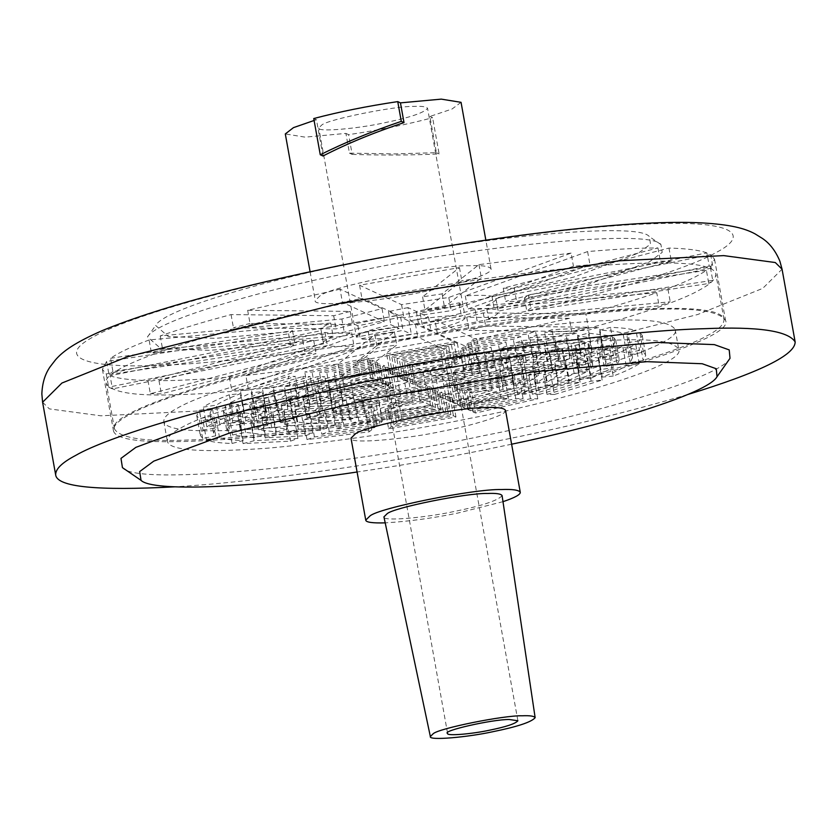 <?xml version="1.0" encoding="UTF-8"?>
<svg xmlns="http://www.w3.org/2000/svg" width="837" height="837" viewBox="0 0 837 837"><rect width="100%" height="100%" fill="white"/><g stroke="black" fill="none" stroke-linecap="round" stroke-linejoin="round"><path stroke-width="0.63" stroke-dasharray="4.18 3.14" d="M360.82 347.219C247.135 368.897 105.023 411.051 114.512 429.057C120.256 438.232 145.209 441.873 189.392 439.959C243.933 438.672 359.533 425.248 477.697 401.226C596.457 377.487 682.281 350.305 707.558 335.491C718.795 329.59 724.267 324.222 723.995 319.389C721.818 308.1 680.899 305.442 601.238 311.437C524.684 317.798 429.956 333.136 360.82 347.219M352.649 301.791C238.963 323.469 96.851 365.623 106.341 383.639C112.074 392.815 137.038 396.445 181.221 394.53C235.762 393.254 351.362 379.831 469.526 355.809C588.285 332.059 674.109 304.877 699.376 290.073C710.613 284.161 716.095 278.794 715.823 273.971C713.647 262.672 672.728 260.025 593.067 266.009C516.513 272.381 421.785 287.719 352.649 301.791M468.521 398.203C404.397 411.438 337.154 421.45 266.804 428.22C199.97 433.242 165.632 431.024 163.811 421.545C163.581 417.496 168.174 412.986 177.601 408.037C202.669 393.4 266.961 375.018 370.467 352.879C469.599 332.728 566.597 321.46 612.349 320.383C649.428 318.782 670.364 321.837 675.177 329.527C683.138 344.645 563.908 380.008 468.521 398.203M472.078 417.945C407.954 431.191 340.711 441.193 270.361 447.973C203.517 452.995 169.189 450.766 167.369 441.298C167.138 437.238 171.731 432.739 181.158 427.78C206.226 413.143 270.508 394.761 374.013 372.632C473.156 352.471 570.143 341.214 615.906 340.136C652.975 338.535 673.921 341.58 678.734 349.28C686.696 364.388 567.465 399.762 472.078 417.945M407.996 307.608L388.462 311.542L396.801 315.403L354.082 324.013L357.901 325.781L400.62 317.171L408.969 321.021L418.908 319.138L428.492 317.087L420.153 313.226L462.871 304.616L459.053 302.858L416.334 311.469L407.996 307.608L410.36 320.78C434.393 316.648 451.415 315.057 461.428 316.02L418.709 324.63L410.36 320.78M459.053 302.858L461.428 316.02M465.236 317.778C464.2 320.969 452.744 325.122 430.867 330.249L422.518 326.399L465.236 317.778L427.561 108.35C423.899 112.89 409.251 117.755 383.608 122.955C358.33 128.542 316.627 132.466 318.792 127.925L321.732 125.048C327.34 119.503 395.284 105.797 414.2 106.404C422.089 106.058 426.535 106.707 427.561 108.35M428.492 317.087L430.867 330.249M408.969 321.021L411.333 334.193C387.301 338.315 370.278 339.906 360.266 338.943L402.984 330.333L411.333 334.193M357.901 325.781L360.266 338.943M356.457 337.185C357.493 333.994 368.95 329.841 390.827 324.714L399.176 328.564L356.457 337.185L318.792 127.925M388.462 311.542L390.827 324.714M479.277 352.618L459.743 356.562L417.757 337.154L370.519 344.331L248.233 388.692L231.723 390.23L354.009 345.869C341.381 346.748 332.509 346.654 327.372 345.576L112.451 388.902L108.632 387.144L323.553 343.819L321.188 330.646C319.975 328.784 323.155 326.252 330.751 323.051L333.126 336.223L151.466 353.141L162.577 349.102L344.237 332.184L384.403 321.743L342.417 302.345L361.95 298.401L403.936 317.809L451.174 310.632L573.46 266.271L589.97 264.733L467.684 309.094C480.312 308.215 489.185 308.319 494.322 309.387L709.242 266.061L713.051 267.819L498.141 311.155L498.392 311.73L495.766 297.982C496.99 299.845 493.799 302.377 486.203 305.578L488.567 318.74L670.228 301.822L659.117 305.861L477.456 322.779L437.291 333.22L479.277 352.618L476.902 339.456L569.306 318.353L571.671 331.515L469.055 330.374L485.638 326.064L588.254 327.204L571.671 331.515M569.306 318.353L466.69 317.213L483.273 312.902L585.89 314.032L588.254 327.204M585.89 314.032C613.354 306.719 636.978 299.604 656.742 292.688L659.117 305.861M486.203 305.578L667.863 288.66L670.228 301.822M667.863 288.66C685.744 281.923 698.592 275.802 706.397 270.32L708.761 283.492L526.797 311.134L530.752 307.995L712.716 280.353L708.761 283.492M706.397 270.32L524.433 297.972L528.377 294.833L710.341 267.191L712.716 280.353M710.341 267.191L714.547 259.25L710.686 254.657L713.051 267.819M706.867 252.889C699.293 250.127 686.654 248.526 668.972 248.066L514.253 288.305L503.246 288.179L657.976 247.951C638.39 247.982 614.933 249.196 587.595 251.571L465.309 295.921C477.937 295.053 486.82 295.147 491.957 296.225L706.867 252.889L709.242 266.061M668.972 248.066L671.337 261.238L516.617 301.466L505.621 301.351L660.341 261.113L671.337 261.238M657.976 247.951L660.341 261.113M587.595 251.571L589.97 264.733M571.085 253.109L478.952 264.618L442.114 293.871L422.601 296.842L459.45 267.578L359.586 285.239L401.561 304.637L448.799 297.459L571.085 253.109L573.46 266.271M478.952 264.618L481.327 277.79L444.478 307.043L424.976 310.004L461.815 280.751L481.327 277.79M459.45 267.578L461.815 280.751M359.586 285.239L361.95 298.401M340.052 289.173L247.658 310.286L350.264 311.416L333.681 315.737L231.064 314.597C203.6 321.91 179.976 329.025 160.212 335.94L341.862 319.023L382.038 308.581L340.052 289.173L342.417 302.345M247.658 310.286L250.022 323.448L352.639 324.589L336.055 328.899L233.439 327.759L250.022 323.448M231.064 314.597L233.439 327.759M160.212 335.94L162.577 349.102M330.751 323.051L149.091 339.968L151.466 353.141M149.091 339.968C131.21 346.717 118.373 352.827 110.557 358.309L112.932 371.471L294.896 343.829L290.941 346.968L108.977 374.61L112.932 371.471M110.557 358.309L292.521 330.667L288.577 333.796L106.613 361.448L108.977 374.61M106.613 361.448L102.407 369.389L106.268 373.972L108.632 387.144M110.086 375.74C117.661 378.502 130.3 380.113 147.982 380.563L302.701 340.324L313.708 340.45L158.988 380.689C178.563 380.647 202.02 379.433 229.359 377.068L351.645 332.707C339.016 333.586 330.134 333.482 325.007 332.415L110.086 375.74L112.451 388.902M147.982 380.563L150.357 393.725L305.076 353.496L316.072 353.622L161.353 393.85L150.357 393.725M158.988 380.689L161.353 393.85M229.359 377.068L231.723 390.23M245.869 375.531L338.002 364.011L374.85 334.758L394.353 331.797L357.504 361.05L457.368 343.39L415.393 323.992L368.154 331.17L245.869 375.531L248.233 388.692M338.002 364.011L340.366 377.173L377.215 347.92L396.717 344.959L359.879 374.212L340.366 377.173M357.504 361.05L359.879 374.212M457.368 343.39L459.743 356.562M478.189 402.66C408.749 416.805 313.603 432.206 236.714 438.598C156.707 444.614 115.611 441.957 113.424 430.616C113.152 425.761 118.655 420.362 129.944 414.441C155.326 399.563 241.516 372.266 360.799 348.412C479.475 324.285 595.578 310.809 650.349 309.523C694.731 307.597 719.799 311.249 725.564 320.466C735.095 338.556 592.366 380.887 478.189 402.66M502.085 495.609C498.015 500.547 482.091 505.83 454.334 511.449C426.954 517.507 381.745 521.775 383.932 516.868M505.517 410.35C507.933 414.922 471.901 425.604 443.076 431.107C407.159 439.048 347.91 444.614 350.996 438.159M502.985 501.677L457.818 513.06C432.938 518.187 408.738 521.451 385.208 522.863M730.021 358.299C719.36 378.418 587.815 415.539 484.11 435.575C354.564 463.855 136.379 487.375 122.453 467.632M511.616 444.206L483.901 449.971C445.504 457.808 403.235 465.152 357.085 472.005M687.585 394.572C626.369 412.557 562.61 428.105 496.32 441.225C403.434 460.224 270.539 481.076 174.849 486.831M355.327 271.648C464.797 247.752 649.177 227.873 660.948 244.55L662.193 252.376L649.617 261.699L582.207 286.683L454.522 317.485L311.573 341.245L209.836 350.358L160.725 348.506L147.511 336.945C156.519 319.943 267.683 288.577 355.327 271.648M355.453 262.651C460.716 239.675 638.014 220.56 649.324 236.599L650.527 244.122L638.432 253.088L573.617 277.11L450.84 306.729L313.383 329.569L215.559 338.336L168.342 336.558L155.64 325.447C164.293 309.094 271.188 278.941 355.453 262.651M322.977 156.006L316.47 119.796L313.749 118.54M461.051 102.323L452.074 108.998L429.894 116.469L436.401 152.679L395.064 153.903L349.458 153.15L345.911 133.407L305.087 137.142L285.302 133.941M314.105 120.476L316.47 119.796M419.996 292.479C379.151 301.508 311.762 307.849 315.277 300.504L320.016 295.859C329.077 286.892 438.86 264.764 469.431 265.737C482.175 265.183 489.363 266.229 491.026 268.876C493.757 274.076 452.775 286.233 419.996 292.479M439.279 396.309L450.044 401.289C466.69 397.669 480.7 394.028 492.072 390.356L445.462 394.698L456.573 390.67L503.183 386.328C511.187 382.969 514.525 380.322 513.196 378.387L458.048 389.498L454.229 387.74L509.377 376.619C504.062 375.478 494.772 375.384 481.505 376.305L450.128 387.688L433.618 389.226L464.995 377.843L415.581 385.355L426.347 390.335L406.813 394.269L396.047 389.289C379.402 392.909 365.392 396.55 354.02 400.222L400.63 395.88L389.519 399.908L342.908 404.25C334.905 407.609 331.567 410.256 332.906 412.202L388.044 401.08L391.862 402.848L336.715 413.959C342.04 415.1 351.331 415.204 364.587 414.273L395.964 402.89L412.474 401.352L381.097 412.735L430.521 405.223L419.745 400.243L439.279 396.309L435.721 376.556L446.498 381.536C463.133 377.926 477.142 374.285 488.515 370.613L441.915 374.955L435.721 376.556M445.462 394.698L441.915 374.955M456.573 390.67L453.026 370.917L499.626 366.575C507.64 363.216 510.978 360.569 509.639 358.634L454.491 369.745L453.026 370.917M517.894 720.762L454.491 369.745M454.229 387.74L450.683 367.987L505.82 356.865C500.505 355.735 491.214 355.631 477.948 356.562L446.581 367.945L450.683 367.987M450.128 387.688L446.581 367.945M433.618 389.226L430.072 369.483L461.449 358.1L412.024 365.602L422.79 370.582L430.072 369.483M426.347 390.335L422.79 370.582M406.813 394.269L403.267 374.526L392.49 369.546C375.855 373.156 361.846 376.796 350.473 380.469L397.073 376.127L403.267 374.526M400.63 395.88L397.073 376.127M389.519 399.908L385.962 380.165L339.351 384.497C331.347 387.855 328.01 390.513 329.349 392.448L384.486 381.327L385.962 380.165M447.596 733.411L384.486 381.327M391.862 402.848L388.305 383.095L333.168 394.206C338.483 395.346 347.773 395.451 361.029 394.52L392.407 383.137L388.305 383.095M395.964 402.89L392.407 383.137M412.474 401.352L408.916 381.599L377.539 392.982L426.964 385.47L416.188 380.5L408.916 381.599M419.745 400.243L416.188 380.5M329.056 391.81L332.906 412.202L329.056 391.81M509.921 359.272L513.479 379.015L509.921 359.272M710.686 254.657L495.766 297.982L498.141 311.155C499.354 313.017 496.163 315.549 488.567 318.74M106.268 373.972L321.188 330.646L323.553 343.819C322.339 341.956 325.53 339.424 333.126 336.223M429.894 116.469L432.603 117.724C407.033 124.493 379.046 130.133 348.621 134.663L345.911 133.407M349.458 153.15L352.178 154.406L348.621 134.663M352.178 154.406C383.587 155.368 412.568 155.211 439.122 153.935L432.603 117.724M436.401 152.679L439.122 153.935M382.038 308.581L384.403 321.743M341.862 319.023L344.237 332.184M333.681 315.737L336.055 328.899M350.264 311.416L352.639 324.589M368.154 331.17L370.519 344.331M415.393 323.992L417.757 337.154M394.353 331.797L396.717 344.959M374.85 334.758L377.215 347.92M656.742 292.688L475.092 309.606L434.926 320.058L437.291 333.22M475.092 309.606L477.456 322.779M483.273 312.902L485.638 326.064M466.69 317.213L469.055 330.374M434.926 320.058L476.902 339.456M528.377 294.833L530.752 307.995M524.433 297.972L526.797 311.134M325.007 332.415L327.372 345.576M351.645 332.707L354.009 345.869M313.708 340.45L316.072 353.622M302.701 340.324L305.076 353.496M288.577 333.796L290.941 346.968M292.521 330.667L294.896 343.829M422.601 296.842L424.976 310.004M442.114 293.871L444.478 307.043M448.799 297.459L451.174 310.632M401.561 304.637L403.936 317.809M503.246 288.179L505.621 301.351M514.253 288.305L516.617 301.466M491.957 296.225L494.322 309.387M465.309 295.921L467.684 309.094M420.153 313.226L422.518 326.399M400.62 317.171L402.984 330.333M396.801 315.403L399.176 328.564M416.334 311.469L418.709 324.63M492.072 390.356L488.515 370.613M450.044 401.289L446.498 381.536M388.63 428.879L391.256 426.786L453.413 415.801L455.956 416.983L388.63 428.879L385.072 409.126L387.709 407.044L449.856 396.058L452.398 397.23L385.072 409.126M307.012 439.603L314.419 436.914L371.754 429.758L369.117 431.84L307.012 439.603L303.454 419.86L310.862 417.171L368.207 410.004L365.57 412.097L303.454 419.86M393.892 424.704L396.529 422.612L448.318 413.457L450.871 414.629L393.892 424.704L390.335 404.951L392.971 402.859L444.771 393.704L447.314 394.876L390.335 404.951M321.827 434.236L329.234 431.547L377.016 425.573L374.39 427.665L321.827 434.236L318.269 414.482L325.677 411.794L373.469 405.819L370.833 407.912L318.269 414.482M443.233 411.103L445.776 412.275L399.155 420.519L401.791 418.427L443.233 411.103L439.687 391.35L442.229 392.522L395.608 400.766L398.234 398.674L439.687 391.35M336.641 428.858L344.049 426.169L382.289 421.388L379.653 423.48L336.641 428.858L333.095 409.105L340.502 406.416L378.732 401.645L376.095 403.727L333.095 409.105M351.467 423.48L358.874 420.791L438.149 408.749L440.691 409.921C408.99 415.999 379.245 420.519 351.467 423.48L347.91 403.727L355.317 401.049L434.591 388.996L437.134 390.178C405.443 396.246 375.698 400.766 347.91 403.727M366.282 418.102L373.689 415.424L433.064 406.395L435.606 407.577L366.282 418.102L362.724 398.36L370.132 395.671L429.507 386.652L432.049 387.824L362.724 398.36M243.054 443.589L254.113 440.712L297.909 438.452L290.502 441.141L243.054 443.589L239.508 423.836L250.556 420.959L294.352 418.709L286.945 421.398L239.508 423.836M206.509 440.21L219.524 437.584C224.536 439.237 232.393 440.241 243.117 440.586L232.058 443.464C220.393 443.097 211.876 442.02 206.509 440.21L202.952 420.456L215.977 417.841C220.978 419.494 228.846 420.488 239.56 420.833L228.501 423.71C216.835 423.355 208.319 422.267 202.952 420.456M265.172 437.835L276.231 434.958L312.724 433.085L305.317 435.774L265.172 437.835L261.615 418.082L272.674 415.215L309.177 413.332L301.759 416.02L261.615 418.082M232.55 434.958L245.565 432.331L265.224 434.842L254.176 437.709L232.55 434.958L228.993 415.215L242.019 412.589L261.678 415.089L250.619 417.966L228.993 415.215M327.539 427.707L320.132 430.396L287.279 432.08L298.338 429.214L327.539 427.707L323.992 407.954L316.585 410.643L283.733 412.338L294.791 409.46L323.992 407.954M258.591 429.716L271.617 427.09L287.342 429.088L276.283 431.965L258.591 429.716L255.034 409.963L268.06 407.337L283.785 409.335L272.726 412.212L255.034 409.963M284.632 424.464L297.658 421.838C305.421 423.857 320.32 424.024 342.364 422.329L334.957 425.018C309.962 426.964 293.191 426.786 284.632 424.464L281.075 404.71L294.101 402.084C301.864 404.104 316.773 404.271 338.807 402.587L331.4 405.265C306.415 407.221 289.633 407.033 281.075 404.71M310.673 419.211L323.699 416.585C329.841 418.008 341.004 418.134 357.179 416.962L349.772 419.64C330.667 421.074 317.642 420.938 310.673 419.211L307.127 399.458L320.142 396.832C326.294 398.266 337.457 398.391 353.622 397.209L346.215 399.898C327.121 401.331 314.084 401.185 307.127 399.458M202.92 429.998L215.925 428.021L213.55 432.98L215.716 435.826L202.69 438.452L200.305 435.366L202.92 429.998L199.373 410.245L212.368 408.278L209.993 413.237L212.159 416.073L199.143 418.699L196.747 415.623L199.373 410.245M232.853 414.503L243.86 413.478C233.01 417.632 225.017 421.44 219.88 424.893L206.875 426.86C212.389 423.135 221.052 419.013 232.853 414.503L229.296 394.75L240.303 393.725C229.464 397.889 221.47 401.687 216.323 405.139L203.318 407.117C208.831 403.382 217.494 399.27 229.296 394.75M228.93 426.043L241.935 424.077L240.041 428.22L241.757 430.574L228.731 433.2L226.796 430.605L228.93 426.043L225.373 406.301L238.378 404.323L236.494 408.466L238.2 410.821L225.184 413.447L223.249 410.852L225.373 406.301M254.866 412.453L265.873 411.427L245.879 420.938L232.874 422.915L254.866 412.453L251.309 392.699L262.316 391.674L242.332 401.185L229.328 403.162L251.309 392.699M267.798 425.322L254.772 427.948L253.287 425.834L254.94 422.099L267.945 420.122L266.532 423.449L267.798 425.322L264.241 405.568L251.226 408.194L249.729 406.081L251.382 402.346L264.387 400.368L262.975 403.706L264.241 405.568M276.88 410.402L287.876 409.377L271.889 416.983L258.884 418.96L276.88 410.402L273.322 390.649L284.329 389.623L268.332 397.24L255.337 399.207L273.322 390.649M298.882 408.351L309.889 407.326L292.992 418.688L293.839 420.069L280.813 422.695L279.757 421.074L298.882 408.351L295.335 388.598L306.342 387.573L289.435 398.946L290.282 400.327L277.267 402.953L276.21 401.321L295.335 388.598M320.895 406.301L331.902 405.275C322.004 409.356 317.997 412.536 319.88 414.817L306.865 417.443L306.206 416.313L320.895 406.301L317.349 386.548L328.355 385.522C318.447 389.603 314.44 392.783 316.323 395.074L303.308 397.701L302.659 396.56L317.349 386.548M319.42 413.938L315.863 394.185L319.42 413.938M291.736 396.079L299.071 396.163L254.971 409.45L243.965 410.475L291.736 396.079L288.179 376.326L295.513 376.409L251.414 389.697L240.407 390.722L288.179 376.326M370.613 377.539L373.156 378.711L315.654 391.852L308.319 391.768L370.613 377.539L367.056 357.786L369.598 358.968L312.096 372.099L304.762 372.015L367.056 357.786M306.405 396.246L313.729 396.319L276.984 407.399L265.978 408.425L306.405 396.246L302.848 376.493L310.182 376.577L273.427 387.646L262.42 388.671L302.848 376.493M375.698 379.893L378.24 381.065L330.322 392.009L322.988 391.936L375.698 379.893L372.141 360.14L374.683 361.312L326.765 372.266L319.431 372.183L372.141 360.14M298.997 405.349L287.991 406.374L321.063 396.403L328.397 396.487L298.997 405.349L295.44 385.595L284.434 386.621L317.516 376.66L324.85 376.734L295.44 385.595M380.783 382.237L383.325 383.419L344.98 392.176L337.646 392.093L380.783 382.237L377.225 362.494L379.778 363.666L341.433 372.423L334.099 372.339L377.225 362.494M385.867 384.591L388.41 385.763C361.207 391.559 338.744 397.397 321 403.298L310.004 404.323C329.841 397.68 355.129 391.109 385.867 384.591L382.321 364.838L384.863 366.02C357.661 371.806 335.187 377.654 317.453 383.545L306.447 384.57C326.284 377.937 351.582 371.356 382.321 364.838M390.963 386.945L393.505 388.117C373.354 392.459 356.52 396.832 343.013 401.247L332.007 402.273C347.637 397.115 367.286 392.009 390.963 386.945L387.405 367.192L389.948 368.364C369.797 372.706 352.963 377.079 339.466 381.494L328.46 382.519C344.08 377.361 363.729 372.256 387.405 367.192M457.462 361.699L454.836 363.792L392.689 374.777L390.136 373.605L457.462 361.699L453.916 341.946L451.279 344.038L389.132 355.024L386.589 353.852L453.916 341.946M539.08 350.975L531.673 353.664L474.338 360.831L476.975 358.738L539.08 350.975L535.534 331.222L528.126 333.911L470.781 341.077L473.418 338.985L535.534 331.222M452.2 365.884L449.563 367.966L397.774 377.131L395.231 375.949L452.2 365.884L448.642 346.131L446.016 348.223L394.217 357.378L391.674 356.206L448.642 346.131M524.265 356.353L516.858 359.031L469.076 365.005L471.702 362.913L524.265 356.353L520.719 336.6L513.301 339.288L465.518 345.262L468.155 343.17L520.719 336.6M402.859 379.475L400.316 378.303L446.937 370.059L444.301 372.151L402.859 379.475L399.301 359.732L396.759 358.55L443.38 350.316L440.754 352.398L399.301 359.732M509.451 361.72L502.043 364.409L463.803 369.19L466.439 367.098L509.451 361.72L505.893 341.977L498.486 344.656L460.256 349.437L462.882 347.345L505.893 341.977M494.636 367.098L487.228 369.787L407.943 381.829L405.401 380.657C437.102 374.578 466.847 370.059 494.636 367.098L491.078 347.345L483.671 350.033L404.397 362.076L401.844 360.904C433.545 354.836 463.29 350.316 491.078 347.345M479.81 372.475L472.403 375.164L413.028 384.183L410.486 383.001L479.81 372.475L476.263 352.722L468.856 355.411L409.481 364.43L406.939 363.258L476.263 352.722M603.038 346.999L591.979 349.866L548.183 352.126L555.59 349.437L603.038 346.999L599.48 327.246L588.432 330.123L544.636 332.373L552.043 329.684L599.48 327.246M639.583 350.368L626.568 352.994C621.556 351.341 613.699 350.337 602.975 349.992L614.034 347.114C625.71 347.481 634.226 348.569 639.583 350.368L636.036 330.615L623.01 333.241C618.009 331.588 610.142 330.594 599.428 330.238L610.487 327.372C622.153 327.727 630.669 328.815 636.036 330.615M580.92 352.743L569.871 355.62L533.368 357.493L540.775 354.815L580.92 352.743L577.373 332.99L566.314 335.867L529.811 337.75L537.218 335.062L577.373 332.99M613.542 355.62L600.527 358.246L580.868 355.746L591.926 352.869L613.542 355.62L609.995 335.867L596.969 338.493L577.31 335.993L588.369 333.116L609.995 335.867M518.553 362.871L525.96 360.182L558.813 358.498L547.754 361.375L518.553 362.871L514.996 343.128L522.403 340.439L555.255 338.744L544.196 341.622L514.996 343.128M587.501 360.873L574.485 363.499L558.75 361.49L569.809 358.613L587.501 360.873L583.954 341.119L570.928 343.745L555.203 341.747L566.251 338.87L583.954 341.119M561.46 366.114L548.444 368.74C540.671 366.721 525.772 366.554 503.728 368.249L511.145 365.56C536.13 363.614 552.901 363.792 561.46 366.114L557.902 346.372L544.887 348.998C537.124 346.968 522.215 346.811 500.181 348.495L507.588 345.807C532.573 343.861 549.354 344.049 557.902 346.372M535.418 371.366L522.393 373.993C516.251 372.57 505.088 372.444 488.913 373.626L496.32 370.937C515.425 369.504 528.45 369.651 535.418 371.366L531.861 351.624L518.846 354.239C512.694 352.816 501.53 352.691 485.366 353.873L492.773 351.184C511.867 349.751 524.904 349.897 531.861 351.624M643.172 360.58L630.167 362.557L632.542 357.598L630.376 354.752L643.402 352.126L645.798 355.212L643.172 360.58L639.614 340.826L626.61 342.804L628.985 337.845L626.829 335.009L639.845 332.383L642.241 335.459L639.614 340.826M613.239 376.075L602.242 377.1C613.082 372.946 621.075 369.138 626.222 365.696L639.217 363.718C633.703 367.443 625.051 371.565 613.239 376.075L609.692 356.332L598.685 357.357C609.524 353.193 617.518 349.385 622.665 345.943L635.67 343.965C630.156 347.69 621.493 351.812 609.692 356.332M617.162 364.534L604.157 366.512L606.051 362.358L604.335 360.004L617.361 357.378L619.296 359.983L617.162 364.534L613.615 344.781L600.61 346.759L602.494 342.615L600.788 340.261L613.803 337.635L615.739 340.23L613.615 344.781M591.236 378.125L580.229 379.151L600.213 369.64L613.218 367.663L591.236 378.125L587.679 358.382L576.672 359.397L596.655 349.897L609.66 347.92L587.679 358.382M578.294 365.256L591.32 362.63L592.805 364.744L591.163 368.479L578.158 370.456L579.57 367.129L578.294 365.256L574.747 345.503L587.762 342.877L589.248 344.99L587.605 348.736L574.601 350.703L576.013 347.376L574.747 345.503M569.223 380.176L558.216 381.201L574.203 373.595L587.208 371.618L569.223 380.176L565.666 360.423L554.659 361.448L570.656 353.842L583.651 351.864L565.666 360.423M547.21 382.227L536.203 383.252L553.1 371.89L552.253 370.509L565.278 367.882L566.335 369.504L547.21 382.227L543.652 362.473L532.646 363.499L549.553 352.136L548.706 350.755L561.721 348.129L562.778 349.761L543.652 362.473M525.197 384.277L514.19 385.302C524.088 381.222 528.095 378.042 526.211 375.761L539.237 373.135L539.886 374.265L525.197 384.277L521.639 364.524L510.633 365.549C520.541 361.479 524.548 358.299 522.665 356.007L535.68 353.381L536.329 354.522L521.639 364.524M526.672 376.64L522.665 356.007L526.672 376.64M554.356 394.499L547.032 394.415L591.121 381.138L602.127 380.113L554.356 394.499L550.809 374.746L543.475 374.673L587.574 361.385L598.581 360.36L550.809 374.746M475.489 413.039L472.936 411.867L530.438 398.726L537.772 398.81L475.489 413.039L471.932 393.296L469.39 392.114L526.891 378.983L534.226 379.067L471.932 393.296M539.698 394.332L532.363 394.258L569.108 383.179L580.114 382.153L539.698 394.332L536.14 374.589L528.806 374.505L565.561 363.436L576.567 362.411L536.14 374.589M470.394 410.695L467.852 409.513L515.78 398.569L523.104 398.653L470.394 410.695L466.847 390.942L464.305 389.76L512.223 378.816L519.557 378.899L466.847 390.942M547.105 385.229L558.112 384.204L525.029 394.175L517.695 394.091L547.105 385.229L543.548 365.487L554.554 364.461L521.472 374.421L514.138 374.338L543.548 365.487M465.309 408.341L462.767 407.159L501.112 398.402L508.446 398.485L465.309 408.341L461.752 388.588L459.21 387.416L497.555 378.659L504.889 378.732L461.752 388.588M460.224 405.987L457.682 404.815C484.885 399.019 507.358 393.181 525.092 387.28L536.098 386.255C516.251 392.898 490.963 399.469 460.224 405.987L456.667 386.234L454.125 385.062C481.327 379.276 503.801 373.428 521.535 367.537L532.541 366.512C512.704 373.145 487.406 379.726 456.667 386.234M455.14 403.633L452.597 402.461C472.748 398.119 489.572 393.746 503.079 389.331L514.085 388.305C498.454 393.463 478.806 398.569 455.14 403.633L451.582 383.89L449.04 382.708C469.191 378.376 486.015 373.993 499.522 369.588L510.528 368.562C494.908 373.71 475.259 378.826 451.582 383.89M503.079 389.331L499.522 369.588M452.597 402.461L449.04 382.708M514.085 388.305L510.528 368.562M525.092 387.28L521.535 367.537M457.682 404.815L454.125 385.062M536.098 386.255L532.541 366.512M501.112 398.402L497.555 378.659M462.767 407.159L459.21 387.416M508.446 398.485L504.889 378.732M558.112 384.204L554.554 364.461M525.029 394.175L521.472 374.421M517.695 394.091L514.138 374.338M515.78 398.569L512.223 378.816M467.852 409.513L464.305 389.76M523.104 398.653L519.557 378.899M569.108 383.179L565.561 363.436M532.363 394.258L528.806 374.505M580.114 382.153L576.567 362.411M530.438 398.726L526.891 378.983M472.936 411.867L469.39 392.114M537.772 398.81L534.226 379.067M591.121 381.138L587.574 361.385M547.032 394.415L543.475 374.673M602.127 380.113L598.581 360.36M430.521 405.223L426.964 385.47M381.097 412.735L377.539 392.982M433.064 406.395L429.507 386.652M373.689 415.424L370.132 395.671M435.606 407.577L432.049 387.824M438.149 408.749L434.591 388.996M358.874 420.791L355.317 401.049M440.691 409.921L437.134 390.178M382.289 421.388L378.732 401.645M344.049 426.169L340.502 406.416M379.653 423.48L376.095 403.727M445.776 412.275L442.229 392.522M399.155 420.519L395.608 400.766M401.791 418.427L398.234 398.674M377.016 425.573L373.469 405.819M329.234 431.547L325.677 411.794M374.39 427.665L370.833 407.912M448.318 413.457L444.771 393.704M396.529 422.612L392.971 402.859M450.871 414.629L447.314 394.876M371.754 429.758L368.207 410.004M314.419 436.914L310.862 417.171M369.117 431.84L365.57 412.097M453.413 415.801L449.856 396.058M391.256 426.786L387.709 407.044M455.956 416.983L452.398 397.23M364.587 414.273L361.029 394.52M336.715 413.959L333.168 394.206M357.179 416.962L353.622 397.209M323.699 416.585L320.142 396.832M349.772 419.64L346.215 399.898M342.364 422.329L338.807 402.587M297.658 421.838L294.101 402.084M334.957 425.018L331.4 405.265M287.342 429.088L283.785 409.335M271.617 427.09L268.06 407.337M276.283 431.965L272.726 412.212M320.132 430.396L316.585 410.643M287.279 432.08L283.733 412.338M298.338 429.214L294.791 409.46M265.224 434.842L261.678 415.089M245.565 432.331L242.019 412.589M254.176 437.709L250.619 417.966M312.724 433.085L309.177 413.332M276.231 434.958L272.674 415.215M305.317 435.774L301.759 416.02M243.117 440.586L239.56 420.833M219.524 437.584L215.977 417.841M232.058 443.464L228.501 423.71M297.909 438.452L294.352 418.709M254.113 440.712L250.556 420.959M290.502 441.141L286.945 421.398M342.908 404.25L339.351 384.497M331.902 405.275L328.355 385.522M306.865 417.443L303.308 397.701M293.839 420.069L290.282 400.327M309.889 407.326L306.342 387.573M280.813 422.695L277.267 402.953M271.889 416.983L268.332 397.24M287.876 409.377L284.329 389.623M258.884 418.96L255.337 399.207M254.772 427.948L251.226 408.194M254.94 422.099L251.382 402.346M267.945 420.122L264.387 400.368M245.879 420.938L242.332 401.185M265.873 411.427L262.316 391.674M232.874 422.915L229.328 403.162M241.757 430.574L238.2 410.821M241.935 424.077L238.378 404.323M228.731 433.2L225.184 413.447M219.88 424.893L216.323 405.139M243.86 413.478L240.303 393.725M206.875 426.86L203.318 407.117M215.716 435.826L212.159 416.073M215.925 428.021L212.368 408.278M202.69 438.452L199.143 418.699M354.02 400.222L350.473 380.469M396.047 389.289L392.49 369.546M343.013 401.247L339.466 381.494M393.505 388.117L389.948 368.364M332.007 402.273L328.46 382.519M321 403.298L317.453 383.545M388.41 385.763L384.863 366.02M310.004 404.323L306.447 384.57M344.98 392.176L341.433 372.423M383.325 383.419L379.778 363.666M337.646 392.093L334.099 372.339M287.991 406.374L284.434 386.621M321.063 396.403L317.516 376.66M328.397 396.487L324.85 376.734M330.322 392.009L326.765 372.266M378.24 381.065L374.683 361.312M322.988 391.936L319.431 372.183M276.984 407.399L273.427 387.646M313.729 396.319L310.182 376.577M265.978 408.425L262.42 388.671M315.654 391.852L312.096 372.099M373.156 378.711L369.598 358.968M308.319 391.768L304.762 372.015M254.971 409.45L251.414 389.697M299.071 396.163L295.513 376.409M243.965 410.475L240.407 390.722M415.581 385.355L412.024 365.602M464.995 377.843L461.449 358.1M413.028 384.183L409.481 364.43M472.403 375.164L468.856 355.411M410.486 383.001L406.939 363.258M407.943 381.829L404.397 362.076M487.228 369.787L483.671 350.033M405.401 380.657L401.844 360.904M463.803 369.19L460.256 349.437M502.043 364.409L498.486 344.656M466.439 367.098L462.882 347.345M400.316 378.303L396.759 358.55M446.937 370.059L443.38 350.316M444.301 372.151L440.754 352.398M469.076 365.005L465.518 345.262M516.858 359.031L513.301 339.288M471.702 362.913L468.155 343.17M397.774 377.131L394.217 357.378M449.563 367.966L446.016 348.223M395.231 375.949L391.674 356.206M474.338 360.831L470.781 341.077M531.673 353.664L528.126 333.911M476.975 358.738L473.418 338.985M392.689 374.777L389.132 355.024M454.836 363.792L451.279 344.038M390.136 373.605L386.589 353.852M481.505 376.305L477.948 356.562M509.377 376.619L505.82 356.865M488.913 373.626L485.366 353.873M522.393 373.993L518.846 354.239M496.32 370.937L492.773 351.184M503.728 368.249L500.181 348.495M548.444 368.74L544.887 348.998M511.145 365.56L507.588 345.807M558.75 361.49L555.203 341.747M574.485 363.499L570.928 343.745M569.809 358.613L566.251 338.87M525.96 360.182L522.403 340.439M558.813 358.498L555.255 338.744M547.754 361.375L544.196 341.622M580.868 355.746L577.31 335.993M600.527 358.246L596.969 338.493M591.926 352.869L588.369 333.116M533.368 357.493L529.811 337.75M569.871 355.62L566.314 335.867M540.775 354.815L537.218 335.062M602.975 349.992L599.428 330.238M626.568 352.994L623.01 333.241M614.034 347.114L610.487 327.372M548.183 352.126L544.636 332.373M591.979 349.866L588.432 330.123M555.59 349.437L552.043 329.684M503.183 386.328L499.626 366.575M514.19 385.302L510.633 365.549M539.237 373.135L535.68 353.381M552.253 370.509L548.706 350.755M536.203 383.252L532.646 363.499M565.278 367.882L561.721 348.129M574.203 373.595L570.656 353.842M558.216 381.201L554.659 361.448M587.208 371.618L583.651 351.864M591.32 362.63L587.762 342.877M591.163 368.479L587.605 348.736M578.158 370.456L574.601 350.703M600.213 369.64L596.655 349.897M580.229 379.151L576.672 359.397M613.218 367.663L609.66 347.92M604.335 360.004L600.788 340.261M604.157 366.512L600.61 346.759M617.361 357.378L613.803 337.635M626.222 365.696L622.665 345.943M602.242 377.1L598.685 357.357M639.217 363.718L635.67 343.965M630.376 354.752L626.829 335.009M630.167 362.557L626.61 342.804M643.402 352.126L639.845 332.383M42.593 402.241L49.362 408.885L100.953 415.811L205.808 410.622L483.231 368.479L697.671 314.524L762.727 288.388L782.061 269.19M341.967 265.475C432.729 246.769 568.438 226.272 652.546 223.751C739.228 220.497 748.717 236.086 715.499 252.847C688.265 268.792 595.818 298.087 467.873 323.657C340.596 349.542 216.051 363.99 157.304 365.382C93.775 368.134 50.523 359.345 94.351 336.286C134.956 313.666 250.001 283.617 341.967 265.475M114.512 429.057L106.341 383.628M723.995 319.389L715.823 273.971M163.811 421.545L167.369 441.298M675.177 329.537L678.734 349.28M714.547 259.25L725.564 320.466M102.407 369.389L113.424 430.605M660.958 244.561L649.334 236.609M147.521 336.945L155.64 325.436M310.098 271.763L315.277 300.504M491.026 268.876L485.847 240.146M302.659 396.56L306.206 416.313M292.992 418.688L289.435 398.946M276.21 401.321L279.757 421.074M249.729 406.081L253.287 425.834M266.532 423.449L262.975 403.706M240.041 428.22L236.494 408.466M223.249 410.852L226.796 430.605M213.55 432.98L209.993 413.237M196.747 415.623L200.305 435.366M536.329 354.522L539.886 374.265M553.1 371.89L549.553 352.136M562.778 349.761L566.335 369.504M589.248 344.99L592.805 364.744M579.57 367.129L576.013 347.376M606.051 362.358L602.494 342.615M615.739 340.23L619.296 359.983M632.542 357.598L628.985 337.845M642.241 335.459L645.798 355.212"/><path stroke-width="1.26" d="M320.268 154.751L322.977 156.006C347.177 143.577 374.181 132.445 404.009 122.62L401.289 121.365C371.858 131.367 344.844 142.499 320.268 154.751L313.749 118.54C339.32 111.781 367.317 106.132 397.742 101.612L400.452 102.867L441.277 99.132L461.051 102.323L485.847 240.146M401.289 121.365L397.742 101.612M430.354 736.539L383.932 516.868L387.123 513.73C393.212 507.703 467.015 492.815 487.563 493.474C496.174 493.098 501.018 493.82 502.085 495.609L535.146 717.686C531.526 722.059 517.412 726.746 492.794 731.726C468.511 737.094 428.408 740.881 430.354 736.539L433.179 733.746C438.588 728.399 504.041 715.206 522.267 715.781C529.905 715.457 534.194 716.085 535.146 717.686M385.208 522.863C372.455 523.219 365.968 522.298 365.748 520.122L350.996 438.159L355.16 434.079C363.132 426.19 459.659 406.73 486.538 407.588C497.743 407.106 504.073 408.027 505.517 410.35L520.269 492.313C520.457 494.636 514.703 497.753 502.985 501.677M365.748 520.122L369.912 516.031C377.885 508.153 474.412 488.693 501.279 489.551C512.485 489.07 518.814 489.99 520.269 492.313M357.085 472.005C250.723 488.076 152.428 492.01 141.045 480.354L122.443 467.632L120.978 458.383L135.866 447.356L215.622 417.789L366.721 381.337L535.879 353.224L656.281 342.438L714.379 344.624L729.215 349.908L730.021 358.299L717.016 376.723M141.045 480.354L139.653 471.587L153.767 461.135L229.38 433.106L372.622 398.548L532.981 371.9L647.116 361.668L702.201 363.739L716.263 368.751L717.027 376.713C707.757 393.84 604.335 424.914 511.616 444.206M174.849 486.831C97.029 490.963 57.314 487.019 55.681 474.987C55.347 469.118 62.001 462.61 75.633 455.443C106.299 437.479 210.422 404.491 354.511 375.687C497.869 346.549 638.129 330.259 704.304 328.7C757.914 326.388 788.192 330.793 795.15 341.925C795.276 355.034 759.421 372.58 687.585 394.572M310.098 271.763L285.302 133.941L293.473 127.632L314.105 120.476M404.009 122.62L400.452 102.867M489.488 730.199C473.146 733.819 446.194 736.351 447.596 733.411C441.078 731.025 492.177 719.307 509.262 719.506L517.894 720.762C515.529 723.691 506.061 726.84 489.488 730.199M782.061 269.19L775.292 262.536L723.702 255.609L618.846 260.799L341.423 302.942L126.983 356.897L61.917 383.043L42.593 402.231L41.85 393.965C42.268 383.084 45.041 374.003 50.168 366.742L55.545 359.795C63.141 351.101 74.88 342.626 102.198 330.636C155.985 308.518 235.605 286.746 341.046 265.329C479.999 237.237 628.911 219.106 701.197 222.851C730.994 224.557 744.961 228.417 755.131 233.921L762.591 238.555C769.925 243.577 775.679 251.121 779.875 261.165L782.061 269.19L795.15 341.935M42.593 402.241L55.681 474.977"/></g></svg>
